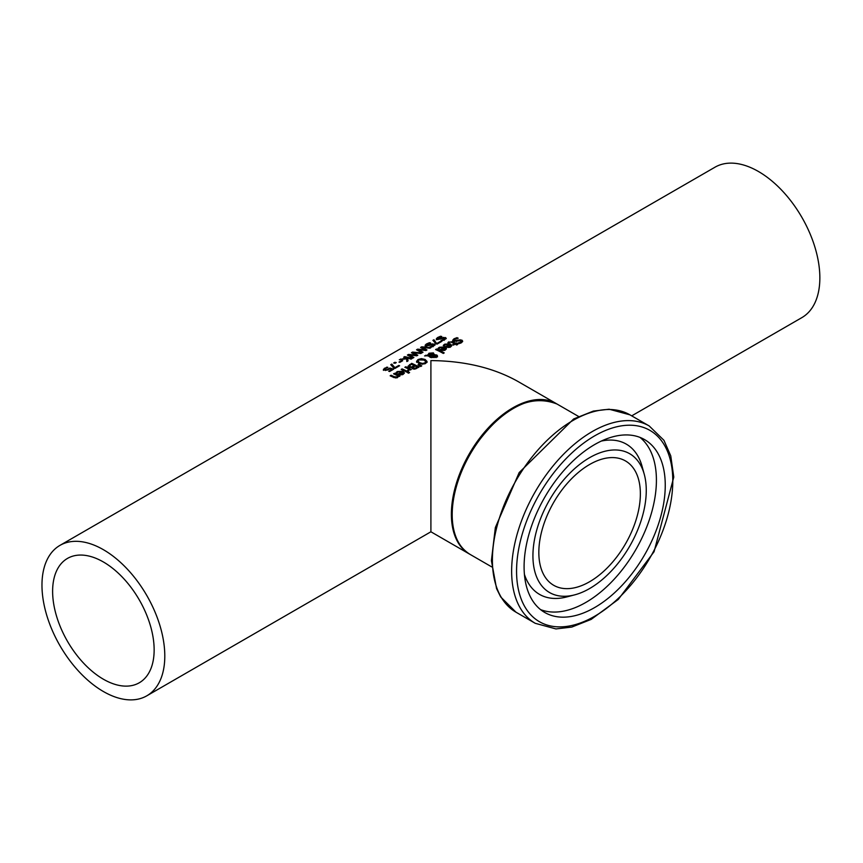 <?xml version="1.0" encoding="UTF-8"?>
<svg xmlns="http://www.w3.org/2000/svg" width="863" height="863" viewBox="0 0 863 863"><rect width="100%" height="100%" fill="white"/><g stroke="black" fill="none" stroke-linecap="round" stroke-linejoin="round"><path stroke-width="1.29" d="M391.813 369.591A85.696 49.471 60 0 1 392.557 369.817M383.388 370.356L384.693 369.051L385.524 370.518M387.002 369.558L389.828 368.059A86.85 50.14 60 0 1 393.625 369.202L389.591 371.532A86.85 50.14 -120 0 0 388.717 371.252L391.813 369.461A86.85 50.14 -120 0 0 389.849 368.868L387.056 370.13L384.52 370.119L383.388 369.353L386.829 367.142A86.85 50.14 60 0 1 387.875 367.347L384.704 369.051L387.002 370.141M389.828 368.059L389.828 368.879M391.813 369.461L391.813 370.249M385.319 368.35L384.704 369.051M386.829 367.142L386.829 367.692M443.787 345.804L444.812 345.06M449.31 344.456L451.662 345.966M449.31 344.391L445.502 344.531L444.272 345.923A86.85 50.14 -120 0 0 443.258 345.47L444.682 344.186L450.324 343.884L451.77 345.491L450.723 346.861L448.501 347.465L445.998 346.85A86.85 50.14 -120 0 0 445.491 346.602L449.31 344.391L449.31 345.146M446.387 347.034L447.11 346.613M450.68 345.567L450.022 344.736L447.11 346.43L448.533 346.807L450.68 345.567L450.011 347.379M448.533 346.807L448.533 347.465M447.11 346.43L447.11 347.282M452.73 341.155L454.251 339.612M460.594 343.204L460.95 341.683M460.065 340.626L462.579 341.683M458.199 340.054L461.878 340.098L462.687 341.155L461.5 342.697L458.836 343.69A86.85 50.14 -120 0 0 457.66 343.043L460.594 342.255L460.95 340.745L453.625 341.306L452.73 340.205L453.981 338.803L456.98 337.66A86.85 50.14 60 0 1 458.21 338.21L454.909 339.137L454.488 340.648L454.003 340.087L454.477 341.586L454.488 340.648L458.199 340.054L458.199 340.928M461.392 342.266L460.95 340.745M452.73 341.209L452.73 340.313M460.065 339.677L460.065 340.497M456.98 337.66L456.98 338.415M438.458 348.879L439.483 348.145M443.981 347.53L446.333 349.04M443.981 347.476L440.173 347.606L438.943 349.008A86.85 50.14 -120 0 0 437.929 348.555L439.353 347.26L444.995 346.958L446.441 348.576L445.384 349.947L443.172 350.54L440.659 349.925A86.85 50.14 -120 0 0 440.152 349.688L443.981 347.476L443.981 348.231M441.058 350.108L441.77 349.698M445.34 348.641L444.693 347.821L441.77 349.504L443.204 349.882L445.34 348.641L444.672 350.454M443.204 349.882L443.204 350.54M441.77 349.504L441.77 350.356M447.94 343.431L448.911 342.708M456.074 343.603A86.85 50.14 60 0 1 457.66 344.477L456.732 345.017A86.85 50.14 -120 0 0 455.135 344.143L453.42 345.135A86.85 50.14 -120 0 0 452.654 344.725L454.37 343.733A86.85 50.14 -120 0 0 451.737 342.428L450.529 342.007L448.782 342.838A86.85 50.14 -120 0 0 447.94 342.471L452.234 341.683A86.85 50.14 60 0 1 455.297 343.194L455.923 342.838A86.85 50.14 60 0 1 456.7 343.237L456.074 344.553A85.696 49.471 60 0 1 456.829 344.963M451.834 342.471L452.234 342.633A85.696 49.471 60 0 1 455.297 344.143L455.923 343.776A85.696 49.471 60 0 1 456.074 343.852M454.37 343.733L454.37 344.585M455.923 342.838L455.923 343.776M455.297 343.194L455.297 344.143M443.291 353.442A86.85 50.14 -120 0 0 435.588 349.558L436.527 349.019A86.85 50.14 60 0 1 444.218 352.902L443.291 353.442M436.527 349.019L436.527 349.968M436.775 350.076A85.696 49.471 60 0 1 443.399 353.377M429.267 355.653L431.306 356.764L430.335 357.325A86.85 50.14 -120 0 0 429.86 357.077L428.177 355.707L424.585 355.912L427.919 355.06L428.943 353.237L433.42 352.891L434.208 354.725L436.851 355.017L437.519 355.966L436.602 357.099L433.204 357.325L432.795 355.534L429.267 355.653L429.267 356.602L431.306 357.714M432.492 357.562L432.492 356.624M436.031 355.664L437.519 356.915M432.579 353.56L434.348 354.747M427.919 356.009L428.943 354.186M433.388 354.272L432.643 353.593L429.483 353.744L428.782 355.017L433.388 354.822L432.795 355.793M429.483 354.693L429.267 355.934M428.728 355.653L428.728 354.704L428.728 355.653M433.614 355.448L434.078 356.71L436.02 356.732L435.923 355.61L433.614 355.448L434.078 357.66M436.02 357.67L435.923 356.548M436.02 357.379L435.923 355.61M434.348 354.315L434.208 355.373M427.865 354.661L427.919 355.718M425.847 355.178L425.847 355.826M416.635 361.36L418.005 359.558L421.381 358.62L425.103 359.461L427.056 361.468L425.686 363.409L422.309 364.218L418.587 363.226L416.624 361.23L416.624 362.18M416.635 362.32L418.005 359.558M423.636 359.849L427.056 362.417M422.439 363.452L424.833 362.924L425.707 361.565L424.078 360.054L418.846 359.925L417.962 361.025L419.601 362.633L422.439 363.452L422.439 364.218M424.833 363.873L425.707 361.565M417.962 361.025L418.167 362.536L420.292 363.884M412.19 368.361L412.201 367.39A86.85 50.14 -120 0 0 412.169 367.379L408.954 367.271L408.048 366.387M411.64 364.337L411.683 364.315A85.696 49.471 60 0 1 418.231 367.53M408.048 367.012L409.645 365.491M411.673 367.821L413.323 367.077M409.386 366.807L409.936 367.606L409.386 366.214M413.086 368.361L413.086 367.703M416.559 368.479L417.239 367.153A86.85 50.14 -120 0 0 415.081 365.998L413.086 367.411L414.769 368.361L414.769 369.148M413.086 367.411L413.625 369.094M414.769 368.361L417.239 367.153M411.673 366.872L414.262 365.578A86.85 50.14 -120 0 0 411.543 364.294L409.386 365.858L411.673 367.519M409.386 365.858L409.936 367.573M414.262 365.578L414.262 366.462M408.026 366.225L411.683 363.355A86.85 50.14 60 0 1 419.051 367.055L414.866 369.127L412.741 368.814L412.039 367.897M411.683 363.355L411.683 364.315M418.663 364.423L421.748 365.88L420.648 366.516L417.994 364.812L418.663 364.423L418.663 365.222M419.461 365.729L420.864 366.387M402.363 369.947A85.696 49.471 60 0 1 406.786 372.061M402.115 368.889A86.85 50.14 60 0 1 407.638 371.565L406.71 372.104A86.85 50.14 -120 0 0 401.176 369.418L402.115 368.889L402.115 369.828M407.433 370.583L408.782 369.137A86.85 50.14 -120 0 0 404.855 367.304L405.783 366.764A86.85 50.14 60 0 1 411.317 369.44L410.389 369.979A86.85 50.14 -120 0 0 409.558 369.547L408.35 371.122A86.85 50.14 -120 0 0 407.39 370.605L407.433 370.637M408.782 369.137L407.972 371.263M405.783 366.764L405.783 367.714M406.031 367.821A85.696 49.471 60 0 1 410.464 369.936M396.397 373.172L397.422 372.428M398.997 374.391L399.709 373.981M401.921 371.813L404.272 373.323M402.611 374.736L403.28 373.873L402.633 372.104L399.709 373.787L399.709 374.639M399.709 373.787L401.144 374.822L398.598 374.218A86.85 50.14 -120 0 0 398.091 373.97L401.921 371.759L401.921 372.514M401.144 374.164L403.28 372.924M401.921 371.759L398.113 371.888L396.883 373.291A86.85 50.14 -120 0 0 395.869 372.838L397.293 371.543L402.935 371.241L404.38 372.859L403.323 374.229L401.112 374.822M408.533 373.183A86.85 50.14 -120 0 0 407.563 372.643L408.62 372.029A86.85 50.14 60 0 1 409.591 372.568L408.533 373.183M408.62 372.029L408.62 372.978A85.696 49.471 60 0 1 408.76 373.053M394.725 374.348A85.696 49.471 60 0 1 399.159 376.462M396.915 377.897L397.681 375.772A86.85 50.14 -120 0 0 393.55 373.83L394.477 373.291L394.477 374.24M391.317 376.322A85.696 49.471 60 0 1 394.229 377.66L394.229 376.71L396.915 376.948L397.681 375.772M394.477 373.291A86.85 50.14 60 0 1 400.011 375.966L399.084 376.505A86.85 50.14 -120 0 0 398.469 376.182L397.552 377.563L393.733 377.465A86.85 50.14 -120 0 0 390.141 375.793L391.068 375.254A86.85 50.14 60 0 1 394.229 376.71M391.068 375.254L391.068 376.203M440.572 336.246A86.85 50.14 60 0 1 441.802 336.505L438.501 337.66L438.08 338.868L443.658 337.401L446.279 338.264L442.428 340.712A86.85 50.14 -120 0 0 441.252 340.335L444.186 339.364L444.542 338.123L437.217 339.493L436.322 338.771L437.573 337.541L440.572 336.246L440.572 336.818M438.08 339.601L437.595 338.512L437.606 339.558M441.791 337.929L441.791 338.609M443.658 337.401L443.658 338.037M444.941 338.361L446.085 338.792M436.322 339.774L437.573 337.541M444.186 340.324L444.542 339.094M444.984 339.483L444.542 338.123M433.517 340.982L436.883 344.057M433.938 339.742L437.077 344.11A86.85 50.14 -120 0 0 435.966 343.754L432.892 340.346L433.938 339.742L433.938 340.734M437.077 343.334L440.874 341.133L440.874 341.921M440.874 341.133A86.85 50.14 60 0 1 441.748 341.414L437.066 344.121M429.396 342.697A86.85 50.14 60 0 1 430.626 342.956L427.325 344.11L426.915 345.319L432.482 343.852L435.103 344.715L431.252 347.163A86.85 50.14 -120 0 0 430.076 346.786L433.01 345.815L433.377 344.574L426.042 345.944L425.146 345.222L426.398 343.992L429.396 342.697L429.396 343.269M426.915 346.052L426.419 344.963L426.43 346.009M430.615 344.38L430.615 345.06M432.482 343.852L432.482 344.488M433.765 344.812L434.909 345.243M425.146 346.225L426.398 343.992M433.01 346.775L433.377 345.545M433.809 345.934L433.377 344.574M419.159 351.068L422.201 352.697M425.254 349.893L426.16 350.421M421.576 347.875L422.331 347.832M417.498 350.227L418.307 350.173M422.331 347.422L426.969 349.947L425.977 350.529L418.307 349.677L423.021 352.233L422.05 352.784L416.538 349.785L417.638 349.148L425.254 349.806L420.594 347.444L421.683 346.818L430.928 347.66L429.925 348.242L422.331 347.422L422.331 348.231M421.683 346.818L421.683 347.821M425.254 349.806L425.254 350.41M417.638 349.148L417.638 350.151M418.307 349.677L418.307 350.626M408.501 354.423L416.117 355.081L411.457 352.719L412.546 352.093L421.791 352.935L420.788 353.517L413.194 352.697L417.832 355.222L416.84 355.804L409.17 354.952L413.884 357.509L412.913 358.059L407.401 355.06L408.501 354.423L408.501 355.427L409.17 355.448M409.17 354.952L409.17 355.901M410.022 356.343L413.064 357.972M416.117 355.081L416.117 355.685M413.194 352.697L413.194 353.506M416.117 355.168L417.023 355.696M412.438 353.15L413.194 353.107M412.546 352.093L412.546 353.096M407.67 358.102L408.037 360.874L406.84 361.565L406.602 358.803L399.299 359.742L406.635 357.832A86.85 50.14 -120 0 0 403.69 357.206L404.671 356.635A86.85 50.14 60 0 1 412.039 358.566L411.058 359.137A86.85 50.14 -120 0 0 407.67 358.102L407.919 360.95M406.667 358.037A85.696 49.471 60 0 1 407.67 358.274M404.671 356.635L404.671 357.39M406.689 358.21L406.689 359.191M400.572 359.008L400.572 359.547M399.893 362.331A86.85 50.14 -120 0 0 398.997 362.104L401.791 360.497A86.85 50.14 60 0 1 402.687 360.723L399.893 362.331M401.791 360.497L401.791 361.241M394.844 362.309A86.85 50.14 60 0 1 396.246 362.589L395.071 363.28A86.85 50.14 -120 0 0 393.657 362.999L394.844 362.309L394.844 363.226M391.78 364.078L394.92 367.67L398.728 365.47A86.85 50.14 60 0 1 399.591 365.761L394.909 368.458A86.85 50.14 -120 0 0 393.808 368.091L390.734 364.682L391.78 364.078L391.78 365.081L394.725 368.393M398.728 365.47L398.728 366.257M394.92 367.67L394.92 368.458M103.377 691.511A86.85 50.14 -120 0 0 146.807 695.815A86.85 50.14 -120 0 0 146.807 595.524A86.85 50.14 -120 0 0 59.957 545.384A86.85 50.14 -120 0 0 46.645 614.974A86.85 50.14 -120 0 0 103.377 691.511M631.705 415.858L801.867 317.616A86.85 50.14 -120 0 0 801.867 217.336A86.85 50.14 -120 0 0 715.017 167.185L59.957 545.384M146.807 695.815L430.907 531.781L430.907 360.583C464.596 360.907 493.55 367.821 517.757 381.36L556.214 403.56A86.85 50.14 -60 0 1 556.624 403.798M634.305 469.537A71.791 41.456 120 0 0 625.492 460.939A71.791 41.456 120 0 0 553.701 502.395A71.791 41.456 120 0 0 553.701 585.297A71.791 41.456 120 0 0 619.893 552.665A71.791 41.456 120 0 0 634.305 469.537M656.829 451.554A99.817 57.627 -60 0 1 636.797 567.131A99.817 57.627 -60 0 1 544.769 612.493A99.817 57.627 -60 0 1 544.769 497.228A99.817 57.627 -60 0 1 644.585 439.601A99.817 57.627 -60 0 1 656.829 451.554M639.505 463.302A80.14 46.268 120 0 0 545.265 507.962A80.14 46.268 120 0 0 574.618 594.877A80.14 46.268 120 0 0 629.666 546.257A80.14 46.268 120 0 0 644.251 474.272A80.14 46.268 120 0 0 639.505 463.302M469.774 554.219A86.85 50.14 -60 0 1 469.364 553.992A86.85 50.14 -60 0 1 451.381 514.229A86.85 50.14 -60 0 1 512.795 407.865A86.85 50.14 -60 0 1 556.214 403.56M103.377 679.213A71.791 41.456 -120 0 0 139.277 682.773A71.791 41.456 -120 0 0 139.277 599.871A71.791 41.456 -120 0 0 67.487 558.415A71.791 41.456 -120 0 0 56.483 615.955A71.791 41.456 -120 0 0 103.377 679.213M388.555 368.943L388.555 369.623M385.524 369.537L385.524 370.259M384.477 368.177L384.477 369.181M450.324 343.884L450.324 344.833M444.682 344.186L444.682 345.135M443.787 344.855L443.787 345.707M450.011 346.43L450.011 347.196M460.594 342.255L460.594 343.14M453.981 338.803L453.981 339.752M461.878 340.098L461.878 341.047M456.527 340.658L456.527 341.489M444.995 346.958L444.995 347.908M439.353 347.26L439.353 348.21M438.458 347.929L438.458 348.792M444.672 349.504L444.672 350.281M448.825 341.813L448.825 342.762M452.234 341.683L452.234 342.633M434.078 356.71L434.078 357.595M436.851 355.017L436.851 355.966M433.42 352.891L433.42 353.841M428.943 353.237L428.943 354.164M421.381 358.62L421.381 359.332M425.103 359.461L425.103 360.41M424.833 362.924L424.833 363.808M419.601 362.633L419.601 363.582M416.3 367.692L416.3 368.62M413.15 366.225L413.15 367.163M409.569 364.574L409.569 365.534M407.972 370.313L407.972 370.917M402.611 373.787L402.611 374.564M396.397 372.212L396.397 373.075M397.293 371.543L397.293 372.492M402.935 371.241L402.935 372.19M396.915 376.948L396.915 377.832M395.642 377.239L395.642 378.005M440.119 338.609L440.119 339.256M445.47 337.498L445.47 338.469M444.186 339.364L444.186 340.076M428.943 345.06L428.943 345.707M434.294 343.949L434.294 344.92M433.01 345.815L433.01 346.527M470.184 554.456A86.85 50.14 -60 0 1 470.184 454.175A86.85 50.14 -60 0 1 557.034 404.035C528.911 393.161 500.464 408.695 471.716 450.637C459.504 470.982 452.902 491.133 451.921 511.09C451.425 532.158 457.519 546.613 470.184 554.456L491.716 566.894M663.464 443.593A110.475 63.786 -60 0 1 592.331 617.563A110.475 63.786 -60 0 1 528.232 516.98A110.475 63.786 -60 0 1 663.464 443.593M649.192 425.944A113.948 65.782 120 0 0 535.243 491.737A113.948 65.782 120 0 0 535.243 623.313L555.945 628.933L571.781 627.077L591.166 619.397L618.318 599.407L654.068 551.727L673.776 477.11L670.767 455.891L663.938 440.313L649.192 425.944L629.947 414.844A113.948 65.782 -60 0 0 515.998 480.626A113.948 65.782 -60 0 0 515.998 612.201L500.691 596.937L496.559 588.598L491.403 560.68L495.351 527.552L519.17 472.579L573.647 418.965L593.377 411.079L609.127 409.213L629.947 414.844M644.251 474.272L642.083 466.387A86.753 50.086 120 0 0 636.948 454.51A86.753 50.086 120 0 0 601.36 441.058M524.413 574.337A86.753 50.086 120 0 0 566.711 596.937L574.618 594.877M540.54 609.602A99.817 57.627 120 0 0 630.422 558.372A99.817 57.627 120 0 0 647.994 446.441A99.817 57.627 120 0 0 639.968 437.39M384.693 370L384.693 369.008M436.419 356.214L436.419 357.163M433.409 355.923L433.409 356.872M433.442 354.553L433.442 355.491M413.053 367.562L413.053 368.512M409.353 366.041L409.353 366.991M578.566 416.462L557.034 404.035M535.243 623.313L515.998 612.201M430.907 531.781L469.364 553.992"/></g></svg>
